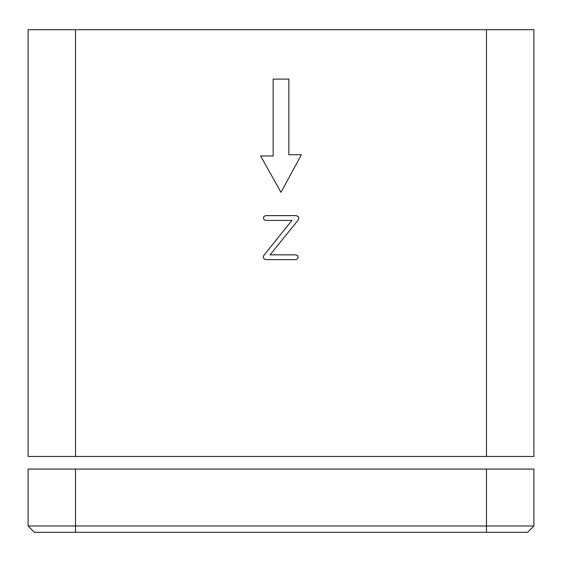 <?xml version="1.0" encoding="UTF-8"?>
<svg xmlns="http://www.w3.org/2000/svg" width="562" height="562" viewBox="0 0 562 562"><rect width="100%" height="100%" fill="white"/><g stroke="black" fill="none" stroke-linecap="round" stroke-linejoin="round"><path stroke-width="0.84" d="M75.519 29.702L75.519 456.47L28.1 456.47L28.1 29.702L533.9 29.702L533.9 456.47L422.547 456.47M265.995 215.604L264.077 216.258L263.346 218.028L264.077 219.693L265.995 220.395L291.98 220.395L263.796 255.401L263.234 257.143L264.049 258.892L265.995 259.63L295.535 259.63L297.474 258.92L298.183 257.143L297.593 255.485L295.647 254.839L270.111 254.839L298.239 219.946L298.773 218.14L297.986 216.37L296.097 215.604L265.995 215.604M273.16 155.948L260.62 155.948L281 192.359L301.387 154.754L288.84 154.754L288.84 79.094L273.16 79.094L273.16 155.948M75.519 456.47L486.481 456.47L486.481 29.702M533.9 525.976L527.577 532.298L34.422 532.298L28.1 525.976L533.9 525.976L533.9 469.073L75.519 469.073L75.519 532.298M28.1 525.976L28.1 469.073L75.519 469.073M486.481 469.073L486.481 532.298"/></g></svg>
